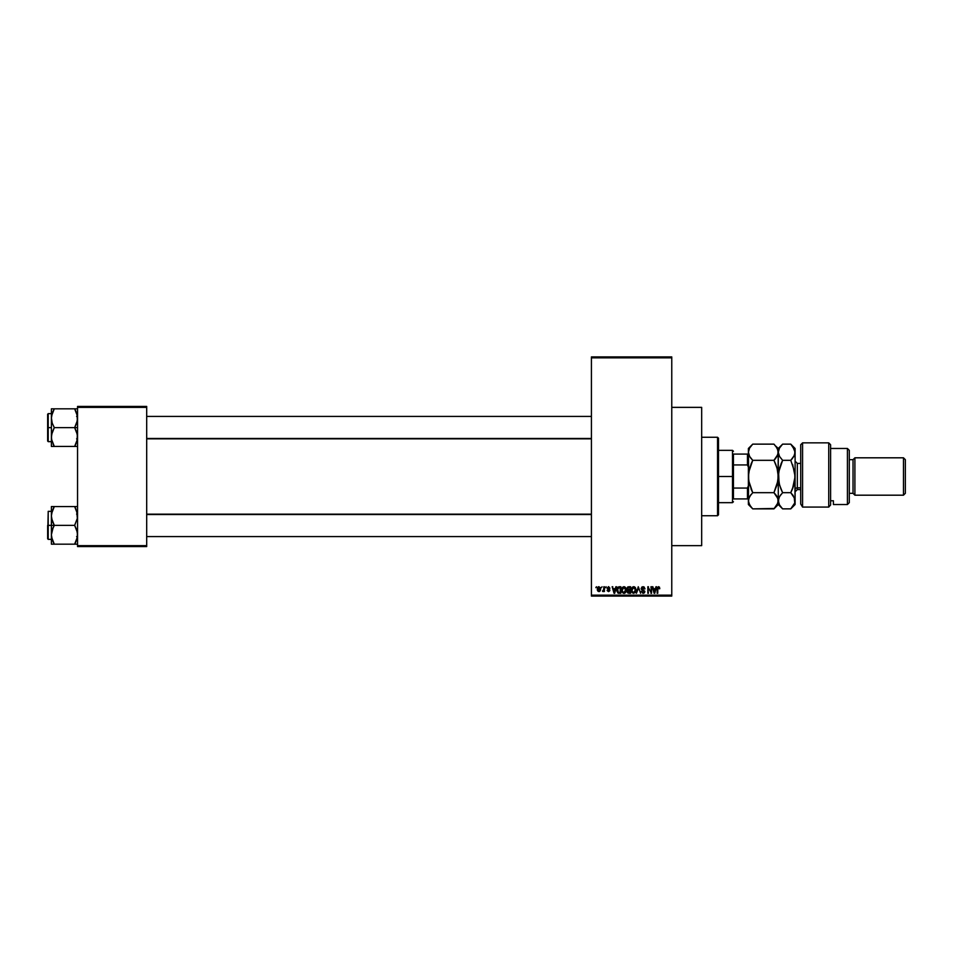 <?xml version="1.0" encoding="UTF-8"?>
<svg xmlns="http://www.w3.org/2000/svg" width="953" height="953" viewBox="0 0 953 953"><rect width="100%" height="100%" fill="white"/><g stroke="black" fill="none" stroke-linecap="round" stroke-linejoin="round"><path stroke-width="1.43" d="M671.77 545.64L701.67 545.64L701.67 407.36L671.77 407.36L701.67 407.36L701.67 545.64L671.77 545.64M591.42 357.84L591.42 595.16L671.77 595.16L671.77 357.84L591.42 357.84L591.42 356.91L671.77 356.91L671.77 357.84L671.77 356.91L591.42 356.91L591.42 596.09L671.77 596.09L671.77 357.84L591.42 357.84M601.438 587.679L602.034 586.75L601.438 587.679M603.118 591.587L602.546 591.336L603.821 590.741L602.546 591.336L603.714 590.181L603.821 586.75L604.416 591.503L603.821 590.741L602.546 591.336L603.821 589.216L602.546 591.336L603.821 590.741L604.416 591.503L604.416 586.75L603.821 591.503M605.524 587.679L606.12 586.75L605.524 587.679M607.132 590.229L608.514 591.587L609.849 590.229L608.514 591.587L607.132 590.229L608.49 590.908L609.253 590.336L607.049 588.204L608.633 586.667L609.932 588.192L608.443 587.346L607.68 588.311L609.61 589.442L609.765 590.765L608.645 591.587L607.252 590.765L609.253 590.336L607.049 588.204L609.253 590.336L608.49 590.908L607.132 590.229L608.514 591.587L609.849 590.229L607.8 588.513L608.443 587.346L609.932 588.192L608.49 586.667L609.932 588.192L608.443 587.346L607.8 588.513L609.849 590.372M615.852 586.75L615.34 588.704L616.472 586.75L614.673 593.29L612.148 586.75L613.279 588.704L615.34 588.704L613.279 588.704L612.148 586.75L614.042 593.29L616.472 586.75L615.852 586.75L616.472 586.75L614.673 593.29L614.042 593.29L612.148 586.75L612.767 586.75M622.249 587.667L624.715 586.822L626.216 589.347L625.454 592.647L623.131 593.183L621.678 590.574L622.571 587.262L623.953 586.667L622.249 587.667L621.654 590.014L623.953 593.374L626.24 589.931L625.656 587.691L626.24 589.633M632.018 587.667L634.484 586.822L635.985 589.347L635.222 592.647L632.649 593.04L631.422 590.014L632.53 587.084L633.721 586.667L632.018 587.667L631.422 590.014L633.721 593.374L636.008 589.931L635.425 587.691L636.008 590.229M659.44 587.131L658.511 586.667L659.798 588.704L658.69 587.465L657.844 587.918L657.761 593.29L657.26 587.763L658.511 586.667L657.165 588.847L657.165 593.29L657.844 587.918L658.487 587.429L659.798 588.704L659.44 587.131L659.798 588.704L659.19 588.573M655.95 586.75L655.426 588.704L656.569 586.75L654.759 593.29L652.233 586.75L653.377 588.704L655.426 588.704L653.377 588.704L652.233 586.75L654.139 593.29L656.569 586.75L655.95 586.75L656.569 586.75L654.759 593.29L652.853 586.75M650.959 586.75L651.554 593.29L648.409 588.049L647.814 593.29L647.814 586.75L650.959 591.98L647.814 586.75L647.814 593.29L648.409 588.049L651.554 593.29L651.554 586.75L651.554 593.29L650.923 593.29M641.381 591.61L643.132 592.611L644.252 591.563L641.19 588.561L641.977 586.953L644.049 586.917L645.014 588.871L643.287 587.453L641.917 587.989L642.06 589.264L644.824 591.253L644.395 592.861L642.965 593.362L641.369 591.42L643.346 592.599L644.157 591.039L641.703 589.847L641.19 588.561L642.096 590.121L644.061 590.896L643.132 592.611L641.369 591.42L643.156 593.374L644.847 591.587L641.786 588.549L642.989 587.429L645.014 588.871L643.049 586.667L641.202 588.37M638.343 588.549L636.413 593.29L638.272 586.75L640.619 593.29L638.605 587.513L636.413 593.29L638.605 587.513L640.619 593.29L638.605 587.513M628.73 586.75L626.919 588.668L627.646 587L630.576 586.75L630.576 593.29L627.539 592.849L626.919 588.668L627.741 590.276L627.098 591.646L628.73 593.29L630.576 593.29L630.576 586.75L628.73 586.75L630.576 586.75L630.576 593.29L628.73 593.29L627.098 591.646L627.741 590.276L626.931 588.477M617.02 588.454L619.069 586.75L616.817 590.05L617.747 587.167L620.808 586.75L620.808 593.29L617.806 592.945L616.817 590.276L618.199 593.171L620.808 593.29L620.808 586.75L619.069 586.75L620.808 586.75L620.808 593.29M597.281 589.18L598.258 586.834L600.271 587.513L600.533 589.955L599.723 591.36L598.162 591.36L597.352 589.99L598.937 591.587L600.593 589.133L598.937 586.667L597.281 589.18M595.839 587.679L596.435 586.75L595.839 587.679M77.55 406.431L146.691 406.431L146.691 407.36L77.55 407.36L77.55 545.64L146.691 545.64L146.691 406.431L77.55 406.431L77.55 407.36L77.55 406.431M77.55 546.569L146.691 546.569L146.691 407.36L77.55 407.36L77.55 546.569L77.55 545.64L146.691 545.64L146.691 546.569L77.55 546.569M591.42 596.09L591.42 595.16L671.77 595.16L671.77 596.09L591.42 596.09M659.202 588.787L658.487 587.429L657.761 588.799L658.487 587.429L657.844 587.918L658.487 587.429L659.202 588.787L658.535 587.429M657.761 593.29L657.165 588.847M654.675 591.372L655.235 589.466L654.401 592.611L653.579 589.466L655.235 589.466L653.579 589.466L654.068 591.265M648.409 593.29L647.814 586.75L648.457 586.75M645.014 588.871L644.323 588.382M644.419 588.954L642.536 587.489M643.287 587.453L641.822 588.811M643.144 587.441L641.786 588.549L642.775 589.633M644.836 591.753L644.407 592.861M642.775 592.563L641.988 591.575M644.24 591.706L643.358 592.599M644.025 590.848L641.988 590.062M644.061 590.896L642.739 590.348M642.81 590.372L642.096 590.121M641.202 588.799L643.049 586.667M644.24 591.777L643.763 592.468M638.272 586.75L636.413 593.29L638.272 586.75M635.913 591.086L635.413 592.409M632.089 592.492L631.482 590.86M631.458 589.407L631.577 588.704M633.721 586.667L635.425 587.691L634.472 586.822M633.59 592.599L634.543 592.349M632.649 592.123L633.471 592.587M632.315 591.622L633.709 592.611L635.413 589.919L633.709 592.611L632.268 591.515L632.018 590.038L632.268 591.515L632.018 590.038L633.721 587.429L632.351 588.346L632.018 590.038L632.22 588.656M634.507 587.679L633.721 587.429L635.413 589.919L635.067 588.299L633.614 587.429M635.234 588.656L634.817 587.953M627.098 591.646L627.741 590.276M627.55 588.346L628.075 589.704L628.813 589.812L627.515 588.668L629.981 589.812L628.563 589.8M628.253 587.548L629.981 587.513L628.027 587.632L627.539 588.906M628.599 592.516L627.693 591.396L628.134 592.421L629.981 592.528L627.693 591.539L628.944 592.528M628.861 590.574L629.981 590.574L629.981 592.528L629.981 590.574L628.241 590.634L627.705 591.765M629.981 587.513L629.981 589.812L629.981 587.513M628.11 587.596L627.515 588.668L628.182 587.572M626.145 591.086L625.644 592.409M625.025 593.04L624.239 593.35M622.142 592.206L621.713 590.86M621.69 589.407L621.809 588.704M623.953 586.667L625.656 587.691L624.703 586.822M621.725 589.097L621.666 589.704M623.822 592.599L624.775 592.349M622.881 592.123L623.703 592.587M622.547 591.622L623.941 592.611L625.644 589.919L623.941 592.611L622.5 591.515L622.249 590.038L622.5 591.515L622.249 590.038L623.953 587.429L622.583 588.346L622.249 590.038L622.452 588.656M624.739 587.679L623.953 587.429L625.644 589.919L625.299 588.299L623.846 587.429M625.466 588.656L625.061 587.953M619.14 593.29L618.437 593.231M616.829 590.503L616.936 591.348M616.829 589.538L616.913 588.93M617.568 591.372L618.318 592.397L620.212 592.528L620.212 587.513L617.651 588.466L620.212 587.513L620.212 592.528L618.318 592.397L617.568 588.74M617.866 588.037L617.413 590.395M618.902 587.524L618.211 587.703M617.842 591.956L619.164 592.528M619.021 587.513L617.425 589.657M614.59 591.372L615.138 589.466L614.59 591.372M614.316 592.611L613.482 589.466L614.363 592.301M613.482 589.466L615.138 589.466L613.482 589.466M608.622 590.908L607.728 590.145L608.49 590.908L607.728 590.145L608.49 590.908L609.062 589.943L607.049 588.204L608.49 586.667L609.932 588.192M609.348 588.275L608.443 587.346L609.348 588.275L608.443 587.346L609.348 588.275L608.443 587.346L607.645 588.084L608.228 588.728M608.443 587.346L607.645 588.084L608.443 587.346L607.645 588.084L608.383 588.775L607.764 588.466M608.49 590.908L609.062 589.943L608.49 590.908M608.383 589.669L607.049 588.049M608.49 586.667L607.049 588.204M602.713 590.657L603.714 590.181L603.821 586.75M600.438 587.906L600.581 588.716M600.271 590.741L599.044 591.587M597.614 590.753L597.352 589.99M597.34 588.335L597.662 587.417M598.401 587.548L598.258 590.562M598.222 590.515L598.949 590.908L597.876 589.133L598.949 590.908L599.997 589.133L598.949 590.908L599.675 590.503L599.854 588.108M597.888 588.847L598.925 587.346L597.888 589.419M599.961 588.549L599.604 587.679M654.461 592.301L654.592 591.682M634.722 592.206L635.401 589.502M624.954 592.206L625.633 589.502M613.982 591.265L614.149 591.932M717.549 437.26L718.491 438.189L718.491 514.811L717.549 515.74L701.67 515.74L717.549 515.74L717.549 437.26L701.67 437.26L717.549 437.26L717.549 515.74L718.491 514.811L718.491 438.189L717.549 437.26M51.605 518.432L51.391 525.365L54.297 525.365L52.201 520.826L51.391 515.966L52.201 511.13L54.297 506.555L74.644 506.555L77.336 513.488L77.336 518.396L74.644 525.365L54.297 525.365L51.605 518.432M47.65 538.564L48.21 511.344L48.21 525.365L51.391 525.365L51.391 534.764L52.201 529.939L54.297 525.365L74.644 525.365L77.336 532.298L77.336 537.194L74.644 544.175L54.297 544.175L52.201 539.624L51.391 534.764L51.391 544.175L77.336 544.175M51.391 511.344L48.21 511.344L47.65 538.814M51.498 536.575L51.593 537.194M51.867 538.493L51.391 534.764L51.391 544.175M53.046 541.745L54.297 544.175L53.13 544.175L54.297 544.175L51.605 537.242M75.811 541.935L74.644 544.175L75.811 544.175L74.644 544.175L76.74 539.612L74.644 544.175L76.728 539.624L77.55 534.764L76.728 529.904L74.644 525.365L77.336 518.396L76.728 511.106L77.336 513.488M77.431 514.155L77.336 513.524M77.062 512.237L74.644 506.555L54.297 506.555L51.605 513.512L54.297 506.555L51.391 506.555L52.201 506.555L51.391 506.555L51.391 525.365L48.21 525.365L48.21 539.374L48.21 511.344M75.18 507.532L74.644 506.555L77.55 506.555L74.644 506.555L75.811 506.555L74.644 506.555L75.883 508.973M47.65 525.365L47.65 538.814L47.65 525.365M52.201 539.601L51.903 538.624L52.201 539.601M52.201 544.175L54.297 544.175L53.13 541.935M53.118 527.605L54.297 525.365L51.391 525.365L51.391 534.764L53.118 527.605M53.189 508.664L54.297 506.555L51.391 506.555L51.391 515.966L52.201 511.118L51.498 514.155M52.201 506.555L53.13 506.555L52.201 506.555M53.13 506.555L54.297 506.555L51.903 512.106M76.74 506.555L77.336 506.555M77.026 512.106L76.74 511.13L77.026 512.106M591.42 514.513L146.691 514.513L591.42 514.513M146.691 438.487L591.42 438.487L146.691 438.487M733.441 454.081L733.441 464.945L733.441 454.081L747.45 454.081L733.441 454.081M733.441 476.5L733.441 464.945L733.441 488.055L733.441 476.5L732.5 476.5L733.441 476.5M718.491 450.34L732.5 450.34L732.5 476.5L732.5 450.34L733.441 451.269M718.491 476.5L732.5 476.5L718.491 476.5M733.441 498.919L733.441 488.055L733.441 498.919L748.391 498.919L747.45 498.919L747.45 488.055L733.441 488.055L747.45 488.055L747.45 498.919L733.441 498.919M718.491 502.66L732.5 502.66L732.5 476.5L732.5 502.66L733.441 501.731M748.391 454.081L747.45 454.081L747.45 464.945L748.391 467.161L747.45 464.945L747.45 454.081L748.391 454.081M733.441 464.945L747.45 464.945L733.441 464.945M748.391 485.839L747.45 488.055L748.391 485.839M77.062 414.507L77.336 420.666L74.644 427.635L77.55 427.635L74.644 427.635L76.728 432.174L77.55 437.034L76.74 441.882L74.644 446.445L77.336 439.512M51.498 438.845L51.593 434.604L54.297 427.635L74.644 427.635L54.297 427.635L52.201 423.096L51.391 418.236L51.391 427.635L48.21 427.635L48.21 441.656L48.21 413.626L47.65 441.084M51.867 440.762L51.391 437.034L51.391 446.445L54.297 446.445L51.593 439.476L54.297 446.445L74.644 446.445L53.13 446.445L54.297 446.445L53.046 444.027M77.431 416.425L77.336 415.806M75.895 411.255L74.644 408.825L54.297 408.825L51.605 415.782L54.297 408.825L51.391 408.825L52.201 408.825L51.391 408.825L51.391 418.236L52.201 413.399L54.297 408.825L74.644 408.825L76.728 413.376L77.55 418.236L76.74 423.061L74.644 427.635L77.336 434.568L77.026 440.894M77.336 408.825L74.644 408.825L77.336 415.758M77.55 446.445L75.811 446.445L77.55 446.445M75.811 446.445L77.336 446.445L74.644 446.445L75.752 444.336M47.65 440.834L47.65 427.635L51.391 427.635L51.391 437.034L52.201 432.209L54.297 427.635L52.201 423.096L51.391 417.724M48.21 427.635L48.21 413.626L48.21 427.635M47.65 427.635L47.65 414.186L47.65 427.635M53.13 408.825L51.593 408.825L54.297 408.825L53.13 411.065L54.297 408.825L51.391 408.825L51.391 446.445M51.391 418.236L51.605 415.758M53.13 411.065L51.903 414.376M52.201 446.445L54.297 446.445L53.761 445.468M75.811 411.065L74.644 408.825L76.728 408.825M76.74 413.399L77.026 414.376L76.74 413.399M77.026 538.624L77.336 537.242M75.811 544.175L76.74 544.175M77.431 536.575L77.336 537.194M51.498 416.425L51.593 415.806M51.605 408.825L52.201 408.825M77.431 438.845L77.336 439.476M802.581 507.079L800.711 504.006L802.581 507.079L828.741 507.079L828.741 442.859L828.741 507.079L830.599 505.007L830.599 444.729L830.599 505.007L828.741 507.079L802.581 507.079L802.581 442.859L802.581 507.079L800.711 504.006L802.581 507.079M800.711 444.729L802.581 442.859L800.711 444.729L800.711 504.006L800.711 444.729M847.42 504.53L849.29 502.66L849.29 450.34L847.42 448.47L847.42 504.53L847.42 448.47L830.599 448.47L847.42 448.47L849.29 450.34L849.29 502.66L847.42 504.53L833.41 504.53L847.42 504.53M854.901 457.809L853.03 459.68L853.03 493.32L854.901 495.191L854.901 457.809L854.901 495.191L903.48 495.191L905.35 493.32L905.35 459.68L903.48 457.809L903.48 495.191L903.48 457.809L854.901 457.809L903.48 457.809L905.35 459.68L905.35 493.32L903.48 495.191L854.901 495.191L853.03 493.32L853.03 459.68L849.29 459.68L853.03 459.68L854.901 457.809M849.29 493.32L853.03 493.32L849.29 493.32M833.41 503.577L833.41 500.778L830.599 500.778L833.41 500.778L833.41 504.53M800.711 463.42L797.339 463.42L797.339 487.829A2.24 1.942 0 0 0 795.1 489.771A2.24 1.942 180 0 1 797.339 487.829L800.711 487.829L797.339 487.829L797.339 489.58L795.1 491.819M748.701 472.247L748.391 476.5L749.594 468.185L752.727 460.323L773.943 460.323L777.064 468.137L778.279 476.5L777.076 484.815L773.943 492.677L752.727 492.677L748.701 480.753L748.391 448.47L748.391 452.222L749.594 448.065L752.727 444.134L773.943 444.134L777.064 448.041L778.279 452.222L777.076 456.38L773.943 460.323L752.727 460.323L749.606 456.404L748.391 452.222L749.606 456.392L748.701 454.343M748.391 500.659L749.594 496.608L752.727 492.677L773.943 492.677L777.97 498.669L777.97 502.886L773.943 508.866L752.727 508.866L749.594 504.935L748.391 500.778L748.391 504.53L748.701 498.657L750.976 494.607L749.606 496.608M748.391 504.53L752.727 508.866L750.976 506.936L752.727 508.866L774.336 508.473M778.279 500.659L779.494 504.935L782.616 508.866L790.764 508.866L792.515 506.936L790.764 508.866L782.616 508.866L779.494 504.935L778.279 500.778L778.279 476.5L778.279 504.53L778.279 500.778L777.076 504.935L773.943 508.866L775.694 506.936M777.207 496.858L778.279 500.778L779.494 496.608L782.616 492.677L779.506 484.863L777.457 469.626M775.754 494.678L777.076 496.608M751.059 494.5L749.606 496.596M774.718 444.932L773.943 444.134L752.727 444.134L749.594 448.065L748.391 452.222L748.391 476.5L749.213 483.374M752.727 492.677L749.165 483.183M775.694 494.607L773.943 492.677L777.97 480.693L778.279 452.222L777.958 450.102L777.97 454.331L773.943 460.323L775.694 458.393L773.943 460.323L775.694 464.171L773.943 460.323M775.694 464.182L777.493 469.817M752.727 460.323L750.976 464.171L752.727 460.323L750.976 458.381L752.727 460.323L748.701 472.307L748.391 500.778L748.391 476.5M782.616 444.134L790.764 444.134L792.515 446.064L790.764 444.134L782.616 444.134L779.494 448.065L778.279 452.222L778.279 476.5L779.494 468.185L782.616 460.323L779.506 456.404L778.279 452.222L779.494 448.065L782.616 444.134L778.279 448.47L778.279 452.222L778.279 448.47L775.659 446.028M775.694 446.064L777.958 450.102M750.988 488.865L752.179 491.569M749.034 497.74L748.701 498.645M750.976 506.936L748.701 502.886M750.976 458.393L749.606 456.404M750.976 446.064L752.334 444.527M778.935 497.74L780.876 494.607M792.574 446.135L795.1 452.222L795.1 448.47L795.1 476.5L793.897 484.815L790.764 492.677L782.616 492.677L780.745 488.52L782.079 491.569M779.066 483.183L778.589 472.307L782.616 460.323L780.876 464.171L782.616 460.323L790.764 460.323L792.503 458.393L790.764 460.323L794.778 472.247L795.1 504.53L795.1 452.222L793.897 456.38L790.764 460.323L782.616 460.323L779.494 456.404L778.279 452.222M778.601 472.247L778.279 476.5M794.421 455.32L790.764 460.323M793.623 456.832L794.79 454.331L794.778 450.114L795.1 452.222M792.622 464.456L795.1 476.5L792.515 488.818L793.885 484.863L790.764 492.677L794.79 498.669L794.814 502.803M794.171 497.132L794.778 502.898L790.764 508.866L795.1 504.53M793.241 495.584L790.764 492.677L792.515 488.829L790.764 492.677L782.616 492.677M794.778 480.753L794.349 483.052L794.778 480.753M778.601 502.886L778.601 498.657M794.778 502.886L792.515 506.936M780.876 488.829L779.042 483.04M795.1 448.47L790.764 444.134L794.778 450.102M797.339 463.551L797.339 487.829M76.609 536.575L77.55 537.516M51.391 539.374L48.21 539.374M76.609 514.155L77.55 513.214M146.691 536.575L591.42 536.575M146.691 514.155L591.42 514.155M591.42 416.425L146.691 416.425M591.42 438.845L146.691 438.845M76.609 416.425L77.55 415.484M51.391 441.656L48.21 441.656M51.391 413.626L48.21 413.626M76.609 438.845L77.55 439.786M802.581 442.859L828.741 442.859L830.599 444.729M782.616 508.866L778.279 504.53L773.943 508.866M748.391 448.47L752.727 444.134M797.339 489.58L800.711 489.58M797.339 463.42L795.1 461.181"/></g></svg>
